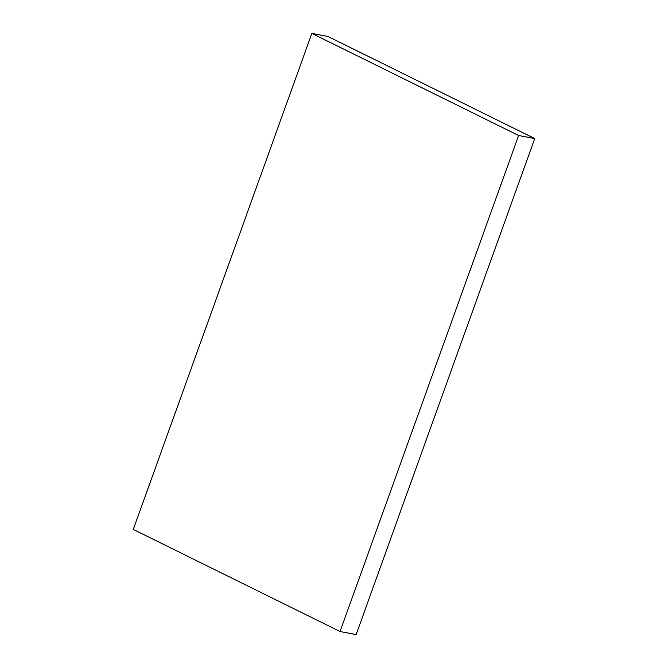 <?xml version="1.0" encoding="UTF-8"?>
<svg xmlns="http://www.w3.org/2000/svg" width="668" height="668" viewBox="0 0 668 668"><rect width="100%" height="100%" fill="white"/><g stroke="black" fill="none" stroke-linecap="round" stroke-linejoin="round"><path stroke-width="1" d="M518.627 135.495L340.045 631.519L133.274 529.432L311.856 33.4L327.955 36.481L534.726 138.568L518.627 135.495L311.856 33.4M534.726 138.568L356.144 634.6L340.045 631.519"/></g></svg>
